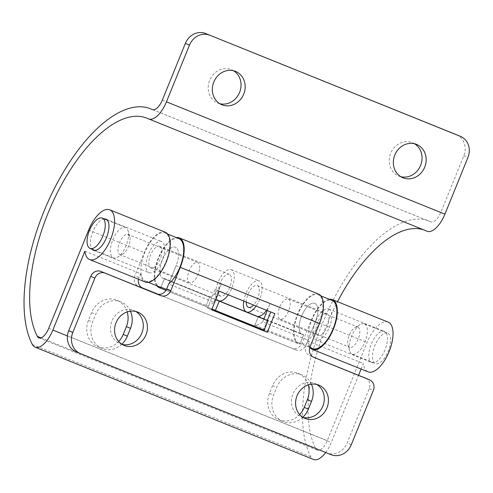 <?xml version="1.0" encoding="UTF-8"?>
<svg xmlns="http://www.w3.org/2000/svg" width="493" height="493" viewBox="0 0 493 493"><rect width="100%" height="100%" fill="white"/><g stroke="black" fill="none" stroke-linecap="round" stroke-linejoin="round"><path stroke-width="0.37" stroke-dasharray="2.46 1.85" d="M135.809 311.471A18.019 16.14 112.6 0 0 133.813 310.448A18.019 16.14 112.6 0 0 111.911 321.042A18.019 16.14 112.6 0 0 119.941 343.707A18.019 16.14 112.6 0 0 122.067 344.41M316.814 384.478A18.019 16.14 112.6 0 0 314.817 383.455A18.019 16.14 112.6 0 0 292.91 394.049A18.019 16.14 112.6 0 0 300.946 416.714A18.019 16.14 112.6 0 0 303.072 417.417M365.56 378.168A8.381 7.506 -67.4 0 1 369.226 388.681L347.152 443.034A16.762 15.012 -67.4 0 1 326.927 452.95L331.05 454.669M156.799 285.737A26.819 11.924 112 0 1 158.198 258.289A26.819 11.924 112 0 1 176.235 237.546M318.527 294.038A26.819 11.924 -68 0 0 297.464 314.38A26.819 11.924 -68 0 0 298.401 343.757L264.156 330.094M211.959 308.994L165.944 290.346M211.651 309.764L207.504 308.088L215.071 289.453L270.743 311.964M267.28 320.499L263.49 329.823M310.042 346.795L305.913 345.069A8.381 7.506 112.6 0 0 309.647 355.613A8.381 7.506 112.6 0 0 309.721 355.644L313.092 357.006M80.427 353.586L326.927 452.95M215.743 299.676L162.955 278.28A16.762 7.45 112 0 1 162.363 259.922A16.762 7.45 112 0 1 175.526 247.203A16.762 7.45 112 0 1 176.137 265.616L168.668 284.011L213.919 302.258A25.981 11.555 112 0 1 206.191 305.444L166.455 289.416M305.913 345.069L315.372 321.775A16.762 7.45 -68 0 0 314.762 303.361A16.762 7.45 -68 0 0 301.599 316.081A16.762 7.45 -68 0 0 302.184 334.439L258.314 316.759L254.924 325.097A25.981 11.555 -68 0 0 262.652 321.917L307.903 340.17L315.372 321.775A16.762 7.45 112 0 0 314.799 303.38A16.762 7.45 112 0 0 314.762 303.361A16.762 7.45 112 0 0 301.599 316.081A16.762 7.45 112 0 0 302.184 334.439A16.762 7.45 112 0 0 302.221 334.451A16.762 7.45 112 0 0 303.688 334.698L300.175 343.35A25.981 11.555 112 0 1 298.776 343.005A25.981 11.555 112 0 1 298.721 342.98A25.981 11.555 112 0 1 297.803 314.522A25.981 11.555 112 0 1 318.213 294.814A25.981 11.555 112 0 1 318.268 294.839A25.981 11.555 112 0 1 321.861 314.817A25.981 11.555 112 0 1 307.903 340.17M303.565 335.012L299.781 344.33M206.191 305.444L209.71 296.792L164.459 278.539L160.94 287.191L164.329 278.853M254.53 326.076L258.314 316.759M205.797 306.424L209.58 297.106M270.762 311.915L274.891 313.64M215.071 289.453L219.2 291.172M207.504 308.088L211.633 309.814M219.81 103.696A18.019 16.14 -67.4 0 1 217.684 102.994A18.019 16.14 -67.4 0 1 209.648 80.328A18.019 16.14 -67.4 0 1 231.556 69.735A18.019 16.14 -67.4 0 1 233.553 70.758M400.815 176.704A18.019 16.14 -67.4 0 1 398.689 176.001A18.019 16.14 -67.4 0 1 390.653 153.335A18.019 16.14 -67.4 0 1 412.561 142.742A18.019 16.14 -67.4 0 1 414.558 143.765M371.802 362.515A16.762 7.45 -68 0 0 371.839 362.534A16.762 7.45 -68 0 0 385.008 349.814A16.762 7.45 -68 0 0 384.417 331.456A16.762 7.45 -68 0 0 384.38 331.444A16.762 7.45 -68 0 0 371.217 344.157A16.762 7.45 -68 0 0 371.802 362.515M328.72 308.994A16.762 7.45 112 0 1 329.312 327.352A16.762 7.45 112 0 1 316.149 340.071A16.762 7.45 112 0 1 316.112 340.053A16.762 7.45 112 0 1 315.52 321.695A16.762 7.45 112 0 1 328.689 308.982A16.762 7.45 112 0 1 328.72 308.994M388.083 322.095A26.819 11.924 -68 0 0 367.106 342.395L327.204 440.662A12.571 5.589 112 0 1 317.338 450.171A12.571 5.589 112 0 1 317.313 450.158A12.571 5.589 112 0 1 315.816 448.685A125.709 55.894 112 0 1 337.495 301.691M158.265 294.309L291.838 348.187A8.381 7.506 112.6 0 0 301.95 343.227L311.41 319.932A26.819 11.924 112 0 1 329.392 299.325M325.707 452.512A22.629 10.063 -68 0 0 331.327 442.387L358.553 375.339M149.028 272.66A16.762 7.45 -68 0 0 149.065 272.678A16.762 7.45 -68 0 0 162.228 259.959A16.762 7.45 -68 0 0 161.642 241.601A16.762 7.45 -68 0 0 161.605 241.588A16.762 7.45 -68 0 0 148.442 254.302A16.762 7.45 -68 0 0 149.028 272.66M165.309 232.24A26.819 11.924 -68 0 0 144.332 252.539L134.872 275.834A8.381 7.506 112.6 0 0 138.607 286.378A8.381 7.506 112.6 0 0 138.681 286.408L142.046 287.77M84.888 251.196L140.579 273.658A26.819 11.924 -68 0 0 145.244 281.978M104.22 218.892A16.762 7.45 -68 0 0 92.727 231.883A16.762 7.45 -68 0 0 91.994 249.205M456.487 134.712A16.762 15.012 -67.4 0 1 463.814 155.733L440.797 212.421A12.571 5.589 112 0 1 430.937 221.924A12.571 5.589 112 0 1 430.907 221.912L429.187 221.197A135.766 60.368 -68 0 0 428.898 221.08A135.766 60.368 -68 0 0 332.146 302.178A135.766 60.368 -68 0 0 310.83 456.82A22.629 10.063 -68 0 0 313.53 459.476M424.116 230.015A125.709 55.894 112 0 1 425.132 230.404A125.709 55.894 112 0 1 425.404 230.514L427.123 231.229M361.11 369.047L363.353 363.514A26.819 11.924 -68 0 0 368.018 371.833M311.428 384.17A20.953 18.765 112.6 0 0 302.191 375.007A20.953 18.765 112.6 0 0 276.721 387.325L273.566 395.09A20.953 18.765 112.6 0 0 282.902 421.447A20.953 18.765 112.6 0 0 302.819 417.257M130.423 311.157A20.953 18.765 112.6 0 0 121.186 301.999A20.953 18.765 112.6 0 0 95.716 314.318L92.561 322.083A20.953 18.765 112.6 0 0 101.897 348.44A20.953 18.765 112.6 0 0 121.814 344.25M309.955 347.51A26.819 11.924 112 0 1 307.663 341.051L306.079 344.952A8.381 7.506 -67.4 0 1 295.966 349.907L158.05 294.278M138.49 279.254A8.381 7.506 -67.4 0 1 138.995 277.559L140.579 273.658M307.663 341.051L363.353 363.514M308.217 384.904A20.953 18.765 112.6 0 0 298.062 373.287A20.953 18.765 112.6 0 0 272.592 385.606L269.437 393.371A20.953 18.765 112.6 0 0 278.779 419.728A20.953 18.765 112.6 0 0 299.676 414.545M127.212 311.896A20.953 18.765 112.6 0 0 117.057 300.28A20.953 18.765 112.6 0 0 91.587 312.599L88.432 320.364A20.953 18.765 112.6 0 0 97.774 346.721A20.953 18.765 112.6 0 0 118.677 341.538M358.109 327.198A10.895 4.844 112 0 1 358.103 339.301A10.895 4.844 112 0 1 349.666 347.263A10.895 4.844 112 0 1 349.383 347.121A10.895 4.844 112 0 1 347.978 345.032A10.895 4.844 112 0 1 349.254 335.345A10.895 4.844 112 0 1 355.052 327.488A10.895 4.844 112 0 1 357.819 327.056A10.895 4.844 112 0 1 358.109 327.198M364.814 324.043A16.343 7.266 112 0 1 364.802 342.204A16.343 7.266 112 0 1 352.156 354.14A16.343 7.266 112 0 1 351.725 353.931A16.343 7.266 112 0 1 349.617 350.794A16.343 7.266 112 0 1 351.527 336.269A16.343 7.266 112 0 1 360.229 324.48A16.343 7.266 112 0 1 364.382 323.827A16.343 7.266 112 0 1 364.814 324.043M288.491 299.115A10.895 4.844 112 0 1 288.485 311.225A10.895 4.844 112 0 1 280.055 319.187A10.895 4.844 112 0 1 279.765 319.045A10.895 4.844 112 0 1 279.771 306.936A10.895 4.844 112 0 1 288.202 298.974A10.895 4.844 112 0 1 288.491 299.115M388.133 333.447A16.343 7.266 112 0 1 388.127 351.608A16.343 7.266 112 0 1 375.475 363.551A16.343 7.266 112 0 1 375.05 363.335A16.343 7.266 112 0 1 375.056 345.174A16.343 7.266 112 0 1 387.701 333.237A16.343 7.266 112 0 1 388.133 333.447M130.041 239.962A10.895 4.844 -68 0 0 129.776 236.622A10.895 4.844 -68 0 0 128.081 234.391A10.895 4.844 -68 0 0 121.839 238.322A10.895 4.844 -68 0 0 117.975 249.033A10.895 4.844 -68 0 0 119.935 254.598A10.895 4.844 -68 0 0 122.702 254.166A10.895 4.844 -68 0 0 130.041 239.962M128.531 235.87A16.343 7.266 -68 0 0 128.137 230.866A16.343 7.266 -68 0 0 125.598 227.513A16.343 7.266 -68 0 0 116.225 233.411A16.343 7.266 -68 0 0 110.432 249.47A16.343 7.266 -68 0 0 113.372 257.827A16.343 7.266 -68 0 0 117.519 257.18A16.343 7.266 -68 0 0 128.531 235.87M199.659 268.044A10.895 4.844 -68 0 0 197.699 262.473A10.895 4.844 -68 0 0 191.45 266.399A10.895 4.844 -68 0 0 187.593 277.109A10.895 4.844 -68 0 0 189.552 282.68A10.895 4.844 -68 0 0 195.795 278.748A10.895 4.844 -68 0 0 199.659 268.044M243.782 301.094A16.762 7.45 112 0 1 259.071 280.899A16.762 7.45 112 0 1 259.108 280.911A16.762 7.45 112 0 1 256.07 306.048M312.642 348.594A25.981 11.555 112 0 1 311.705 320.204A25.981 11.555 112 0 1 332.079 300.41M326.828 313.653A11.733 5.22 112 0 1 327.241 326.502A11.733 5.22 112 0 1 318.028 335.406A11.733 5.22 112 0 1 318.003 335.394A11.733 5.22 112 0 1 317.591 322.545A11.733 5.22 112 0 1 326.804 313.64A11.733 5.22 112 0 1 326.828 313.653M246.272 302.092A11.733 5.22 112 0 1 250.222 290.149A11.733 5.22 112 0 1 257.186 285.564A11.733 5.22 112 0 1 257.217 285.57A11.733 5.22 112 0 1 259.016 293.729A11.733 5.22 112 0 1 253.581 305.044M254.924 325.097L300.175 343.35M258.437 316.444L303.688 334.698M267.261 310.559L270.121 303.528A16.762 7.45 112 0 1 266.51 310.257M262.652 321.917L263.817 319.057M145.558 281.201A25.981 11.555 -68 0 0 145.62 281.226A25.981 11.555 -68 0 0 166.024 261.518A25.981 11.555 -68 0 0 165.112 233.06A25.981 11.555 -68 0 0 165.056 233.035A25.981 11.555 -68 0 0 144.646 252.749A25.981 11.555 -68 0 0 145.558 281.201M159.75 246.26A11.733 5.22 -68 0 0 159.726 246.254A11.733 5.22 -68 0 0 150.507 255.152A11.733 5.22 -68 0 0 150.92 268.001A11.733 5.22 -68 0 0 150.944 268.013A11.733 5.22 -68 0 0 160.163 259.115A11.733 5.22 -68 0 0 159.75 246.26M229.368 274.342A11.733 5.22 -68 0 0 229.344 274.33A11.733 5.22 -68 0 0 220.124 283.235A11.733 5.22 -68 0 0 220.537 296.083A11.733 5.22 -68 0 0 220.562 296.096A11.733 5.22 -68 0 0 229.781 287.191A11.733 5.22 -68 0 0 229.368 274.342M228.222 294.814A16.762 7.45 -68 0 0 231.26 269.683A16.762 7.45 -68 0 0 231.223 269.665A16.762 7.45 -68 0 0 218.06 282.384A16.762 7.45 -68 0 0 218.645 300.742M209.71 296.792A16.762 7.45 -68 0 0 221.388 283.869L176.137 265.616A16.762 7.45 -68 0 0 175.563 247.221A16.762 7.45 -68 0 0 175.526 247.203A16.762 7.45 -68 0 0 162.363 259.922A16.762 7.45 -68 0 0 162.955 278.28A16.762 7.45 -68 0 0 162.992 278.292A16.762 7.45 -68 0 0 164.459 278.539M270.121 303.528L176.137 265.616L168.668 284.011M178.922 238.63A25.981 11.555 -68 0 0 158.549 258.424A25.981 11.555 -68 0 0 159.486 286.821M221.388 283.869L213.919 302.258M369.226 388.681L373.349 390.401M351.281 444.76L347.152 443.034M159.171 287.598L298.401 343.757M162.955 278.28L218.719 300.773M246.494 311.977L302.184 334.439M309.721 355.644L313.702 357.308M41.005 337.841L315.816 448.685M311.41 319.932L367.106 342.395M67.405 335.93L331.327 442.387M88.635 230.077L144.332 252.539M463.814 155.733L467.943 157.458M32.359 344.496L310.83 456.82M152.781 109.711L429.187 221.197M48.733 328.344L327.204 440.662M146.939 118.197L425.404 230.514M162.326 100.097L440.797 212.421M152.491 109.619L430.907 221.912M91.587 312.599L95.716 314.318M88.432 320.364L92.561 322.083M272.592 385.606L276.721 387.325M269.437 393.371L273.566 395.09M295.966 349.907L291.838 348.187M138.681 286.408L142.662 288.072M138.995 277.559L134.872 275.834M301.95 343.227L306.079 344.952M124.063 345.427L119.941 343.707M305.068 418.434L300.946 416.714M231.223 269.665L259.071 280.899M318.946 385.175L314.817 383.455M137.941 312.168L133.813 310.448M309.647 355.613L313.776 357.339M221.807 104.719L217.684 102.994M402.812 177.726L398.689 176.001M316.149 340.071L371.839 362.534M93.374 250.21L149.065 272.678M105.909 219.126L161.605 241.588M152.793 109.711L428.898 221.08M38.873 337.853L317.338 450.171M146.667 118.086L425.132 230.404M152.466 109.606L430.937 221.924M328.689 308.982L384.38 331.444M416.684 144.467L412.561 142.742M235.685 71.46L231.556 69.735M117.057 300.28L121.186 301.999M97.774 346.721L101.897 348.44M298.062 373.287L302.191 375.007M278.779 419.728L282.902 421.447M142.736 288.103L138.607 286.378M280.055 319.187L349.666 347.263M352.156 354.14L375.475 363.551M364.382 323.827L387.701 333.237M288.202 298.974L357.819 327.056M347.978 345.032L349.617 350.794M355.052 327.488L360.229 324.48M129.776 236.622L128.137 230.866M197.699 262.473L128.081 234.391M125.598 227.513L107.289 220.131M113.372 257.827L95.063 250.444M189.552 282.68L119.935 254.598M122.702 254.166L117.519 257.18M318.213 294.814L320.955 295.923M248.41 307.324L318.028 335.406M257.186 285.564L326.804 313.64M298.776 343.005L309.801 347.448M258.32 316.746L302.221 334.451M148.362 282.335L145.62 281.226M229.344 274.33L159.726 246.254M215.78 299.584L162.992 278.292M220.562 296.096L150.944 268.013M167.799 234.144L165.056 233.035"/><path stroke-width="0.74" d="M122.067 344.41A18.019 16.14 112.6 0 0 141.842 333.114A18.019 16.14 112.6 0 0 135.809 311.471M145.971 334.833A18.019 16.14 -67.4 0 1 124.063 345.427A18.019 16.14 -67.4 0 1 116.034 322.761A18.019 16.14 -67.4 0 1 137.941 312.168A18.019 16.14 -67.4 0 1 145.971 334.833M303.072 417.417A18.019 16.14 112.6 0 0 322.847 406.121A18.019 16.14 112.6 0 0 316.814 384.478M326.976 407.847A18.019 16.14 -67.4 0 1 305.068 418.434A18.019 16.14 -67.4 0 1 297.039 395.768A18.019 16.14 -67.4 0 1 318.946 385.175A18.019 16.14 -67.4 0 1 326.976 407.847M72.81 332.436L94.884 278.083L90.755 276.363L68.687 330.717L72.81 332.436A16.762 15.012 112.6 0 0 80.285 353.524A16.762 15.012 112.6 0 0 80.427 353.586L331.05 454.669A16.762 15.012 112.6 0 0 351.281 444.76L373.349 390.401A8.381 7.506 112.6 0 0 369.614 379.863A8.381 7.506 112.6 0 0 369.54 379.832L313.85 357.363A8.381 7.506 -67.4 0 1 313.776 357.339A8.381 7.506 -67.4 0 1 310.042 346.795L319.501 323.5A26.819 11.924 -68 0 0 318.527 294.038L179.292 237.879A26.819 11.924 112 0 1 180.265 267.342L170.806 290.636A8.381 7.506 -67.4 0 1 160.693 295.59L104.997 273.128A8.381 7.506 112.6 0 0 94.884 278.083M165.944 290.346L159.171 287.598A26.819 11.924 112 0 1 156.799 285.737M176.235 237.546A26.819 11.924 112 0 1 179.292 237.879M266.51 310.257A16.762 7.45 112 0 1 258.437 316.444L258.314 316.759L267.939 320.777L219.212 301.118L215.429 310.436L211.959 308.994M215.429 310.436L264.156 330.094L267.939 320.777M263.49 329.823L263.194 330.55L211.651 309.764M270.743 311.964L267.28 320.499M313.092 357.006L365.418 378.106A8.381 7.506 -67.4 0 1 365.486 378.137A8.381 7.506 -67.4 0 1 365.56 378.168M76.304 351.86A16.762 15.012 -67.4 0 1 76.156 351.799A16.762 15.012 -67.4 0 1 68.687 330.717M90.755 276.363A8.381 7.506 -67.4 0 1 100.868 271.403L156.564 293.871A8.381 7.506 112.6 0 0 166.677 288.91L170.806 290.636M178.922 238.63A25.981 11.555 -68 0 1 178.977 238.655A25.981 11.555 -68 0 1 179.033 238.68A25.981 11.555 -68 0 1 182.632 258.659A25.981 11.555 -68 0 1 168.668 284.011L166.677 288.91M274.891 313.64L219.2 291.172L211.633 309.814L267.323 332.276L274.891 313.64M219.212 301.118L215.743 299.676M160.545 288.171L160.94 287.191A25.981 11.555 -68 0 1 159.541 286.84L148.362 282.335M263.194 330.55L267.323 332.276M233.553 70.758A18.019 16.14 -67.4 0 1 239.586 92.401A18.019 16.14 -67.4 0 1 219.81 103.696M243.715 94.126A18.019 16.14 -67.4 0 1 221.807 104.719A18.019 16.14 -67.4 0 1 213.777 82.048A18.019 16.14 -67.4 0 1 235.685 71.46A18.019 16.14 -67.4 0 1 243.715 94.126M414.558 143.765A18.019 16.14 -67.4 0 1 420.591 165.414A18.019 16.14 -67.4 0 1 400.815 176.704M424.719 167.133A18.019 16.14 -67.4 0 1 402.812 177.726A18.019 16.14 -67.4 0 1 394.782 155.061A18.019 16.14 -67.4 0 1 416.684 144.467A18.019 16.14 -67.4 0 1 424.719 167.133M38.842 337.841A12.571 5.589 112 0 1 37.345 336.362A125.709 55.894 112 0 1 57.083 193.182A125.709 55.894 112 0 1 146.667 118.086A125.709 55.894 112 0 1 146.939 118.197L148.658 118.912A22.629 10.063 -68 0 0 148.707 118.93A22.629 10.063 -68 0 0 166.455 101.823L189.472 45.134L185.343 43.415L162.326 100.097A12.571 5.589 112 0 1 152.466 109.606A12.571 5.589 112 0 1 152.442 109.594L150.722 108.879A135.766 60.368 -68 0 0 150.427 108.756A135.766 60.368 -68 0 0 53.682 189.86A135.766 60.368 -68 0 0 32.359 344.496A22.629 10.063 -68 0 0 35.058 347.158A22.629 10.063 -68 0 0 35.108 347.177A22.629 10.063 -68 0 0 52.862 330.063L84.888 251.196A26.819 11.924 -68 0 0 89.553 259.515A26.819 11.924 -68 0 0 89.609 259.54A26.819 11.924 -68 0 0 110.672 239.191A26.819 11.924 -68 0 0 109.729 209.821A26.819 11.924 -68 0 0 109.674 209.796A26.819 11.924 -68 0 0 88.635 230.077L48.733 328.344A12.571 5.589 112 0 1 38.873 337.853A12.571 5.589 112 0 1 38.842 337.841M329.392 299.325A26.819 11.924 112 0 1 332.448 299.652A26.819 11.924 112 0 1 332.504 299.676A26.819 11.924 112 0 1 333.447 329.047A26.819 11.924 112 0 1 312.383 349.395A26.819 11.924 112 0 1 312.328 349.371A26.819 11.924 112 0 1 309.955 347.51M368.018 371.833A26.819 11.924 -68 0 0 368.08 371.858A26.819 11.924 -68 0 0 389.143 351.515A26.819 11.924 -68 0 0 388.201 322.139A26.819 11.924 -68 0 0 388.145 322.114A26.819 11.924 -68 0 0 388.083 322.095M313.53 459.476A22.629 10.063 -68 0 0 313.579 459.501A22.629 10.063 -68 0 0 325.707 452.512M91.994 249.205A16.762 7.45 -68 0 0 93.337 250.197A16.762 7.45 -68 0 0 93.374 250.21A16.762 7.45 -68 0 0 106.537 237.497A16.762 7.45 -68 0 0 105.946 219.138A16.762 7.45 -68 0 0 105.909 219.126A16.762 7.45 -68 0 0 104.22 218.892M145.244 281.978A26.819 11.924 -68 0 0 145.306 282.002A26.819 11.924 -68 0 0 166.369 261.66A26.819 11.924 -68 0 0 165.426 232.283A26.819 11.924 -68 0 0 165.365 232.258A26.819 11.924 -68 0 0 165.309 232.24M148.757 118.955L427.123 231.229A22.629 10.063 -68 0 0 427.172 231.254A22.629 10.063 -68 0 0 444.926 214.141L467.943 157.458A16.762 15.012 112.6 0 0 460.468 136.37A16.762 15.012 112.6 0 0 460.326 136.308L456.198 134.589A16.762 15.012 -67.4 0 1 456.345 134.651A16.762 15.012 -67.4 0 1 456.487 134.712M337.495 301.691A125.709 55.894 112 0 1 424.116 230.015M358.553 375.339L361.11 369.047M302.819 417.257A20.953 18.765 112.6 0 0 308.371 409.128L311.527 401.364A20.953 18.765 112.6 0 0 311.428 384.17M121.814 344.25A20.953 18.765 112.6 0 0 127.367 336.121L130.522 328.356A20.953 18.765 112.6 0 0 130.423 311.157M158.05 294.278L142.804 288.128A8.381 7.506 -67.4 0 1 142.736 288.103A8.381 7.506 -67.4 0 1 138.49 279.254M299.676 414.545A20.953 18.765 112.6 0 0 304.249 407.409L307.398 399.644A20.953 18.765 112.6 0 0 308.217 384.904M118.677 341.538A20.953 18.765 112.6 0 0 123.244 334.402L126.393 326.637A20.953 18.765 112.6 0 0 127.212 311.896M142.046 287.77L158.265 294.309M185.343 43.415A16.762 15.012 -67.4 0 1 205.575 33.499L460.326 136.308M209.704 35.225A16.762 15.012 112.6 0 0 189.472 45.134M205.575 33.499L456.198 134.589M105.212 226.46A16.343 7.266 -68 0 0 102.273 218.109A16.343 7.266 -68 0 0 92.906 224.001A16.343 7.266 -68 0 0 87.107 240.066A16.343 7.266 -68 0 0 90.046 248.423A16.343 7.266 -68 0 0 99.42 242.525A16.343 7.266 -68 0 0 105.212 226.46M256.07 306.048A16.762 7.45 112 0 1 246.531 311.989A16.762 7.45 112 0 1 246.494 311.977A16.762 7.45 112 0 1 243.782 301.094M332.079 300.41A25.981 11.555 112 0 1 332.134 300.428A25.981 11.555 112 0 1 332.19 300.453A25.981 11.555 112 0 1 333.102 328.911A25.981 11.555 112 0 1 312.698 348.619A25.981 11.555 112 0 1 312.642 348.594M253.581 305.044A11.733 5.22 112 0 1 248.41 307.324A11.733 5.22 112 0 1 248.386 307.318A11.733 5.22 112 0 1 246.272 302.092M263.817 319.057L267.261 310.559M166.455 289.416L160.94 287.191M218.645 300.742A16.762 7.45 -68 0 0 218.682 300.755A16.762 7.45 -68 0 0 228.222 294.814M180.265 267.342L319.501 323.5M218.719 300.773L246.494 311.977M369.54 379.832L365.418 378.106M160.693 295.59L156.564 293.871M100.868 271.403L104.997 273.128M37.345 336.362L41.005 337.841M52.862 330.063L67.405 335.93M150.722 108.879L152.781 109.711M166.455 101.823L444.926 214.141M126.393 326.637L130.522 328.356M123.244 334.402L127.367 336.121M307.398 399.644L311.527 401.364M304.249 407.409L308.371 409.128M80.285 353.524L76.156 351.799M369.614 379.863L365.486 378.137M332.448 299.652L388.145 322.114M312.383 349.395L368.08 371.858M35.108 347.177L313.579 459.501M109.674 209.796L165.365 232.258M89.609 259.54L145.306 282.002M150.427 108.756L152.793 109.711M148.707 118.93L427.172 231.254M460.468 136.37L456.345 134.651M107.289 220.131L102.273 218.109M95.063 250.444L90.046 248.423M320.955 295.923L332.134 300.428M309.801 347.448L312.698 348.619M246.531 311.989L258.32 316.746M218.682 300.755L215.78 299.584M178.977 238.655L167.799 234.144"/></g></svg>
